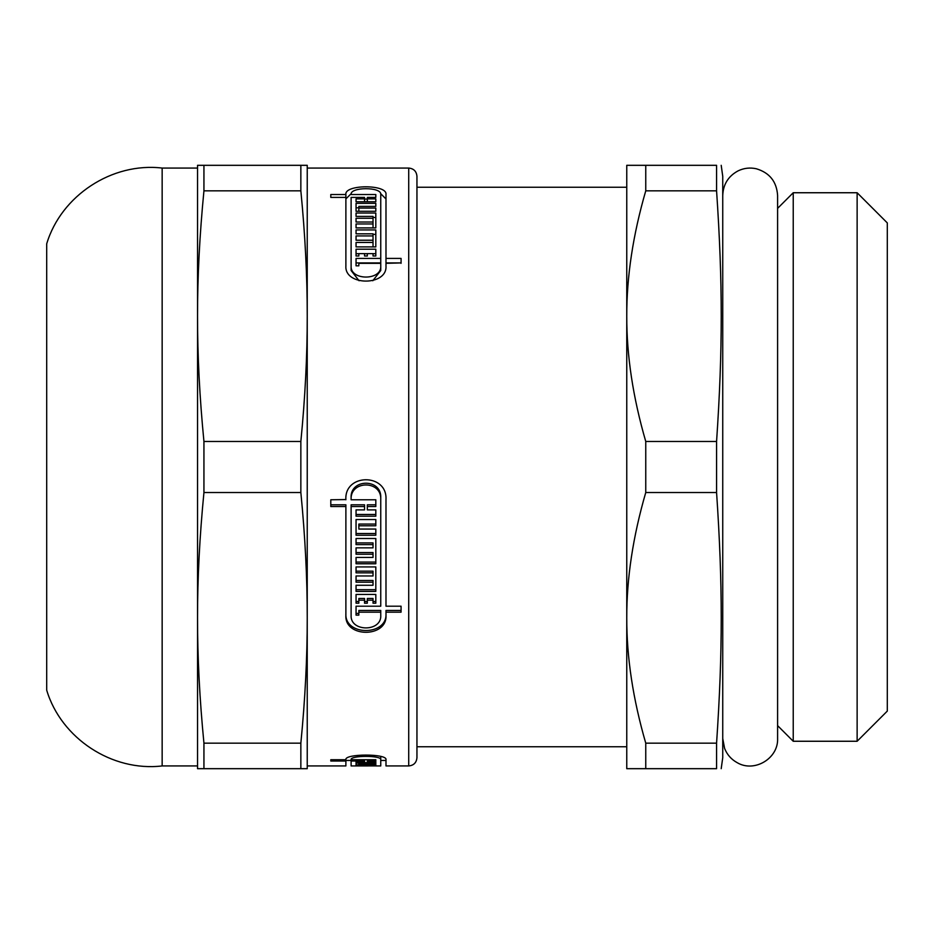 <?xml version="1.0" encoding="UTF-8"?>
<svg xmlns="http://www.w3.org/2000/svg" width="934" height="934" viewBox="0 0 934 934"><rect width="100%" height="100%" fill="white"/><g stroke="black" fill="none" stroke-linecap="round" stroke-linejoin="round"><path stroke-width="1.4" d="M716.576 190.84L716.576 165.318C722.788 165.318 722.788 165.318 716.576 165.318C722.788 165.318 722.788 165.318 716.576 165.318L626.761 165.318L626.761 316.159C626.656 276.581 632.995 234.808 645.756 190.84L716.576 190.84C722.788 283.177 722.788 349.141 716.576 441.478L645.756 441.478C632.995 397.51 626.656 355.737 626.761 316.159L626.761 617.841C626.656 578.263 632.995 536.49 645.756 492.522L716.576 492.522C722.788 584.859 722.788 650.823 716.576 743.16L645.756 743.16C632.995 699.192 626.656 657.419 626.761 617.841L626.761 768.682L716.576 768.682C722.788 768.682 722.788 768.682 716.576 768.682C722.788 768.682 722.788 768.682 716.576 768.682L716.576 743.16M716.576 441.478L716.576 492.522M721.2 165.318L722.741 176.292L722.741 757.707L721.2 768.682M645.756 743.16L645.756 768.682M645.756 441.478L645.756 492.522M645.756 165.318L645.756 190.84M793.235 467L793.235 741.257L857.132 741.257L857.132 192.743L793.235 192.743L793.235 467M857.132 192.743L887.3 222.911L887.3 711.089L857.132 741.257M345.884 197.401L330.799 197.401L330.799 194.529L345.884 194.529C344.144 184.29 387.458 184.208 385.987 194.447L385.987 262.909L401.071 262.909L385.987 263.33L385.987 265.98C387.458 286.119 344.413 286.119 345.884 265.98L345.884 194.447M345.884 198.907L351.266 193.572M380.605 193.572L385.987 198.977M364.54 199.07L367.331 199.07M372.806 280.749L380.757 270.521L380.757 263.33L358.843 263.33L358.843 265.828L356.052 265.828L356.052 262.909L380.757 262.909L380.757 194.447C381.831 186.742 349.76 186.823 351.114 194.529L375.818 194.529L375.818 197.401L375.818 194.529M364.54 201.767L364.54 197.401L351.114 197.401L351.114 270.521L359.065 280.749M375.818 211.282L375.818 208.06L375.818 211.282L356.052 211.282L356.052 207.827L358.843 207.827M373.028 217.482L375.818 217.482L375.818 227.908L356.052 227.908L356.052 223.962L373.028 223.962L373.028 222.023L356.052 222.023L356.052 218.264L373.028 218.264L373.028 216.419L356.052 216.419L356.052 213.034L375.818 213.034L375.818 227.908M356.052 246.891L373.028 246.891L373.028 240.236L356.052 240.236L356.052 235.928L373.028 235.928L373.028 233.827L356.052 233.827L356.052 229.927L375.818 229.927L375.818 246.915L356.052 246.891M373.028 234.364L375.818 234.364L375.818 246.915M373.028 253.686L375.818 253.686L375.818 255.998L373.028 255.998L373.028 253.616L367.331 253.616L367.331 255.998L364.54 255.998L364.54 253.616L358.843 253.616L358.843 255.998L356.052 255.998L356.052 253.686L358.843 253.686M364.54 253.686L367.331 253.686M401.071 610.439L385.987 610.439L385.987 615.319C387.458 637.945 344.413 637.945 345.884 615.319L345.884 506.532L330.799 506.532L330.799 499.772L345.884 499.573M345.884 506.532L345.884 504.804L330.799 504.804M385.987 613.58C387.47 636.182 344.401 636.182 345.884 613.58M356.052 514.482L356.052 509.882L364.54 509.882L364.54 506.532L351.114 506.532L351.114 615.319C350.028 632.096 381.843 632.096 380.757 615.319L380.757 612.167L358.843 612.167L358.843 615.144L356.052 615.144L356.052 606.201L380.757 606.201L380.757 499.573C381.831 479.936 349.771 480.181 351.114 499.772L375.818 499.772L375.818 504.804L367.331 504.804L367.331 509.882L375.818 509.882L375.818 514.482L356.052 514.482M380.757 604.485L380.757 497.834C381.843 478.173 349.76 478.43 351.114 498.044L351.114 499.772M358.843 613.404L356.052 613.404L356.052 606.201M380.757 612.167L380.757 610.439L358.843 610.439L358.843 612.167M364.54 506.532L364.54 504.804L351.114 504.804L351.114 506.532M375.818 524.056L358.843 524.056L358.843 529.053L375.818 529.053L375.818 533.536L356.052 533.536L356.052 519.526L375.818 519.526L375.818 524.056M356.052 562.081L356.052 557.435L373.028 557.435L373.028 554.247L356.052 554.247L356.052 547.838L373.028 547.838L373.028 544.615L356.052 544.615L356.052 538.498L375.818 538.498L375.818 562.081L356.052 562.081M373.028 544.615L373.028 542.911L356.052 542.911L356.052 538.498M373.028 554.247L373.028 552.554L356.052 552.554L356.052 547.838M356.052 589.693L356.052 585.268L373.028 585.268L373.028 582.186L356.052 582.186L356.052 575.974L373.028 575.974L373.028 572.857L356.052 572.857L356.052 566.926L375.818 566.926L375.818 589.693L356.052 589.693M373.028 572.857L373.028 571.153L356.052 571.153L356.052 566.926M373.028 582.186L373.028 580.481L356.052 580.481L356.052 575.974M375.818 594.456L375.818 603.201L373.028 603.201L373.028 598.461L367.331 598.461L367.331 603.201L364.54 603.201L364.54 600.177L358.843 600.177L358.843 603.201L356.052 603.201L356.052 594.456L375.818 594.456L375.818 601.484L373.028 601.484M358.843 601.484L356.052 601.484L356.052 594.456M364.54 600.177L364.54 598.461L358.843 598.461L358.843 600.177M367.331 601.484L364.54 601.484M373.028 600.177L367.331 600.177M375.818 566.926L375.818 591.397L356.052 591.397L356.052 585.268M375.818 538.498L375.818 563.774L356.052 563.774L356.052 557.435M375.818 529.053L375.818 535.24L356.052 535.24L356.052 519.526M375.818 519.526L375.818 525.772L358.843 525.772M380.757 499.573L380.757 497.834M375.818 499.772L375.818 506.532L367.331 506.532M375.818 509.882L375.818 516.198L356.052 516.198L356.052 509.882M345.884 499.375L345.884 499.772C344.144 473.246 387.458 472.989 385.987 499.573L385.987 606.201L401.071 606.201L401.071 612.167L385.987 612.167M356.052 255.998L356.052 249.203L375.818 249.203L375.818 255.998M356.052 233.827L356.052 229.927M356.052 246.915L356.052 242.431L373.028 242.431M356.052 216.419L356.052 213.034M356.052 227.908L356.052 223.962M373.028 227.908L373.028 223.962M356.052 211.282L356.052 203.343L375.818 203.343L375.818 206.402L375.818 203.343M375.818 206.402L358.843 206.402L358.843 208.06L375.818 208.06M351.114 197.401L351.114 198.977M375.818 197.401L367.331 197.401L367.331 198.884L375.818 198.884L375.818 201.767L375.818 198.884M367.331 201.767L367.331 198.884M375.818 201.767L356.052 201.767L356.052 198.884L364.54 198.884M356.052 201.767L356.052 198.884M385.987 258.414L401.071 258.414L401.071 263.33M373.028 765.156L356.052 765.156L375.818 765.156L375.818 765.938L380.757 765.938L380.757 759.681C381.831 755.256 349.76 755.326 351.114 759.727L375.818 759.727L375.818 761.023L367.331 761.023L367.331 761.619L375.818 761.619L375.818 762.634L356.052 762.634L356.052 761.619L364.54 761.619L364.54 761.023L351.114 761.023L351.114 765.938L375.818 765.903M356.052 764.888L356.052 763.113L375.818 763.113L375.818 763.919L358.843 763.919L375.818 764.292L375.818 764.888L356.052 764.888L356.052 763.113M358.843 763.113L358.843 763.919M351.114 761.023L351.114 759.646M380.757 759.681L380.757 756.54M375.818 759.727L375.818 761.023M367.331 759.727L367.331 761.023M307.239 765.938L345.884 765.938L345.884 761.023L330.799 761.023L330.799 759.727L345.884 759.727C344.144 753.575 387.458 753.493 385.987 759.681L385.987 765.938L408.718 765.938C413.715 765.448 416.459 762.716 416.949 757.707L416.949 467L416.949 746.745L626.761 746.745M356.052 240.236L356.052 235.928M373.028 240.236L373.028 235.928M356.052 222.023L356.052 218.264M373.028 222.023L373.028 218.264M358.843 211.282L358.843 208.06M351.114 265.98C350.028 280.749 381.843 280.749 380.757 265.98M356.052 265.828L356.052 258.414L380.757 258.414M364.54 759.727L364.54 761.023M345.884 759.727L345.884 761.023M330.799 761.023L330.799 759.727M162.154 765.938L162.154 168.062C112.127 162.119 61.177 195.533 46.7 243.809L46.7 690.191C61.177 738.467 112.127 771.881 162.154 765.938L197.541 765.938M300.853 768.682L307.239 768.682L307.239 617.841C307.274 657.419 305.149 699.192 300.853 743.16L203.939 743.16C199.642 699.192 197.506 657.419 197.541 617.841C197.506 578.263 199.642 536.49 203.939 492.522L300.853 492.522C305.149 536.49 307.274 578.263 307.239 617.841L307.239 316.159C307.274 355.737 305.149 397.51 300.853 441.478L203.939 441.478C199.642 397.51 197.506 355.737 197.541 316.159C197.506 276.581 199.642 234.808 203.939 190.84L300.853 190.84C305.149 234.808 307.274 276.581 307.239 316.159L307.239 165.318L197.541 165.318L197.541 768.682L300.853 768.682L300.853 743.16M300.853 165.318L300.853 190.84M300.853 441.478L300.853 492.522M203.939 165.318L203.939 190.84M203.939 441.478L203.939 492.522M203.939 743.16L203.939 768.682M307.239 168.062L408.718 168.062C413.715 168.552 416.459 171.284 416.949 176.292L416.949 467M408.718 168.062L408.718 765.938M416.949 187.255L626.761 187.255M722.741 738.514L724.597 748.403C727.084 754.649 731.264 759.4 737.148 762.646C754.287 772.92 778.489 758.466 777.602 738.514L777.602 195.486C776.703 181.651 769.604 172.743 756.318 168.762C749.99 167.361 743.908 168.073 738.07 170.875C728.286 176.164 723.185 184.372 722.741 195.486M777.602 725.625L793.235 741.257M777.602 208.375L793.235 192.743M345.884 760.451L351.114 760.451M380.757 760.451L385.987 760.451M162.154 168.062L197.541 168.062"/></g></svg>
